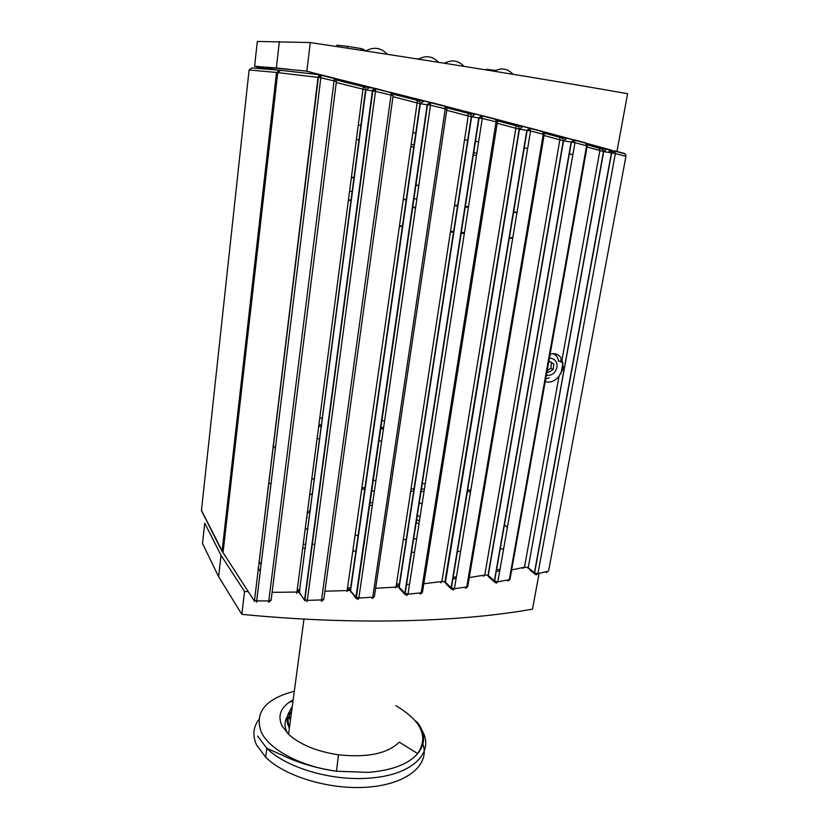 <?xml version="1.0" encoding="UTF-8"?>
<svg xmlns="http://www.w3.org/2000/svg" width="829" height="829" viewBox="0 0 829 829"><rect width="100%" height="100%" fill="white"/><g stroke="black" fill="none" stroke-linecap="round" stroke-linejoin="round"><path stroke-width="1.24" d="M275.383 448.282L273.042 445.784M587.067 146.951L603.481 151.562L615.367 153.541L625.522 156.318L625.159 153.925L624.403 153.469L614.465 150.733M610.227 152.743L608.983 150.93L613.014 151.593M546.425 572.487L548.166 571.212L537.948 573.637L536.249 574.911L534.404 573.647L534.394 572.777L611.408 152.95L614.289 150.691L615.025 151.147L615.367 153.541L537.948 573.637L534.581 572.912L527.886 567.419L524.477 567.202L511.648 569.948M585.906 142.992L586.569 143.427M544.062 135.5L563.305 140.775L574.974 142.692L586.59 145.79L585.647 142.899L574.238 139.832M550.114 354.242C555.699 352.708 559.668 354.574 562.01 359.848L599.916 150.412L598.88 147.593L587.295 144.443M507.731 580.963L509.286 579.699L497.825 581.844L496.333 583.108L494.436 581.937L494.374 580.932L571.129 142.111L574.093 139.8L574.974 142.692L497.825 581.844L494.602 581.098L488.022 575.285L484.768 575.036L469.266 577.595M542.715 131.448L543.503 131.935M497.193 123.262L519.161 129.158L530.55 130.961L543.264 134.298L542.529 131.396L530 128.08M489.556 577.575L488.032 575.295L563.305 140.785L562.932 138.681L559.026 136.837L544.218 132.889M483.328 576.29L484.768 575.036L559.876 139.686L559.658 137.272L544.239 133.168M465.452 588.207L466.768 586.942L454.416 588.714L453.162 589.979L451.235 588.911L451.121 587.771L526.829 130.412L529.876 128.049L530.55 130.961L454.416 588.714L451.37 587.968L444.945 581.813L441.878 581.523L423.826 583.74M495.69 119.117L496.581 119.645M440.686 582.787L441.878 581.523L515.897 128.122L515.804 125.676L497.317 120.847M515.804 125.666L497.276 120.547M446.727 110.288L471.286 116.754L478.758 117.925L481.877 115.532L482.291 118.443L497.369 122.174L422.541 591.792L421.163 592.808L407.992 594.165L407.018 595.429L405.06 594.455L404.873 593.201L398.925 586.911L375.61 588.31M320.616 74.848L280.637 70.32L277.746 72.589L318.015 77.408C318.45 75.522 319.548 74.703 321.31 74.931L320.823 77.791L336.408 81.439L271.156 599.895L268.741 600.932L256.658 600.911L256.627 602.217M445.069 106.06L446.054 106.63M395.153 587.865L396.075 586.6L468.23 115.791L467.867 112.92L446.738 107.49M334.346 78.164L335.517 78.828M392.956 96.692L420.313 103.739L427.173 104.734L430.355 102.299L430.489 105.21L446.883 109.2L374.449 596.134L372.739 597.16L358.843 598.092L358.159 599.367L356.211 598.507L355.931 597.118L350.263 590.476L324.916 591.222M336.139 79.605L363.216 86.351L362.988 89.19L372.397 90.931C372.853 89.066 373.931 88.247 375.651 88.465L375.475 91.366L393.112 95.584L323.859 598.87L321.807 599.916L307.3 600.372L306.937 601.657M391.164 92.371L392.241 92.993M347.019 591.419L417.142 102.786L417.07 99.926L392.894 93.801M336.273 82.558L362.988 89.19L296.917 592.051L272.109 592.352M336.263 80.009L363.33 86.734L365.226 87.739L365.558 89.988L299.279 592.393L296.917 592.051L296.616 593.336M375.05 88.392L369.112 87.636L365.91 90.06L299.279 592.393M277.746 72.589L223.053 552.56L254.42 601.149M529.627 569.689L534.404 573.647L534.581 572.912L611.636 152.992L615.025 151.147L625.159 153.935L625.968 155.479M509.762 579.616L509.151 580.352M559.171 136.878L566.497 138.536L563.565 140.826L488.24 575.44L488.291 576.435L494.436 581.937L571.388 142.153L574.746 140.236L586.321 143.355L587.274 144.878M467.535 586.818L466.582 587.813M446.271 584.072L451.235 588.911L527.13 130.464L530.436 128.485L543.119 131.832L544.228 133.324M422.251 592.621L420.956 593.823M371.972 598.434L372.739 597.16L445.194 108.951L444.986 106.039L430.427 102.319M374.18 596.921L372.553 598.31M321.351 601.191L391.319 92.755L375.692 88.475M323.631 599.616L321.673 601.149M304.979 600.89L299.57 592.642L304.958 600.859L304.616 599.398L372.397 90.931L375.475 91.366L307.3 600.372L304.906 599.678L372.76 90.972L375.806 88.858L391.309 92.765L392.967 94.143M270.969 600.569L268.689 602.227M268.627 602.237L334.356 78.548L321.3 75.325L318.377 77.449L254.513 600.237L318.015 77.408L320.823 77.791L256.658 600.911L254.513 600.237L254.658 601.512L223.053 552.56M522.83 568.466L524.477 567.202L559.067 376.117C554.839 381.34 550.238 383.122 545.254 381.495M562.01 359.848L563.409 368.428L559.067 376.117M516.954 212.701L513.275 212.317M468.406 207.333L464.924 206.929M457.857 206.11L454.447 205.716M406.521 199.955L403.34 199.561M470.561 491.618L467.028 491.67M424.033 491.483L420.697 491.421M413.951 491.265L410.697 491.182M365.071 489.307L362.045 489.141M512.685 238.337L509.027 237.996M464.323 233.477L460.851 233.104M453.815 232.348L450.427 231.985M402.707 226.607L399.537 226.234M557.181 356.998L554.798 353.724M545.72 378.884L549.161 377.817M403.391 199.209L406.583 199.571M454.541 205.105L457.95 205.499M465.017 206.317L468.509 206.722M513.348 211.892L517.016 212.317M362.252 487.742L365.288 487.804M411.06 488.809L414.313 488.882M421.07 489.027L424.407 489.1M467.307 490.032L470.82 490.115M399.609 225.768L402.78 226.11M450.541 231.208L453.94 231.571M460.976 232.317L464.447 232.69M509.12 237.457L512.768 237.84M223.042 552.839L222.099 550.922L276.503 72.455L279.829 70.289M278.772 70.154L251.881 67.926L249.094 69.968L276.503 72.455M318.885 424.831L321.714 424.904M380.48 427.412L383.63 427.609M351.423 177.178L354.356 177.52M415.567 184.919L418.842 185.333M348.449 199.799L351.382 200.11M412.365 207.043L415.63 207.426M317.072 438.624L319.88 438.728M378.532 440.904L381.682 441.018M383.433 428.966L380.283 428.831M321.507 426.438L318.688 426.313M349.579 191.209L352.512 191.551M413.588 198.639L416.852 199.012M418.79 185.675L415.516 185.281M354.315 177.903L351.372 177.551M319.776 418.075L322.595 418.199M381.444 420.759L384.604 420.894M415.567 207.872L412.303 207.499M351.309 200.608L348.387 200.276M347.424 48.175L347.652 46.383L336.999 45.18L336.823 46.559M363.786 50.424L363.9 49.533L361.206 48.579L347.652 46.383M360.988 50.248L361.206 48.579M495.721 70.424L486.126 69.304L486.032 69.895M548.725 362.035L549.782 361.403L553.834 364.086L549.523 361.558M553.834 364.086L553.212 369.558L548.549 372.366L547.057 371.382M547.213 370.522L550.87 368.325L551.482 362.864M553.212 369.558L550.87 368.325M549.389 358.294L550.145 358.242C554.881 358.708 557.192 361.558 557.067 366.77C555.565 372.957 552 375.796 546.363 375.288M553.585 353.641L554.228 354.19M418.852 59.211L418.894 58.963C426.116 55.211 432.603 56.258 438.365 62.102L438.344 62.279M416.448 58.838L418.894 58.963M366.636 51.118L366.719 50.528C374.117 46.735 380.832 47.813 386.853 53.781L386.791 54.217M363.599 50.642L366.719 50.528M494.374 71.253L494.385 71.159C501.348 67.491 507.524 68.486 512.923 74.154L512.902 74.268M493.431 71.097L494.385 71.159M444.738 63.294L444.758 63.139C451.888 59.419 458.271 60.455 463.908 66.237L463.898 66.341M443.214 63.056L444.758 63.139M293.155 699.894C280.865 706.577 277.176 715.292 282.088 726.028L288.554 734.297C300.036 744.629 316.668 751.457 338.47 754.804C367.34 757.841 387.62 753.613 399.288 742.131L417.712 753.592C408.593 764.1 392.158 770.359 368.408 772.39L336.47 771.219C300.875 766.597 269.259 749.561 261.28 732.121C254.265 712.494 265.27 698.878 294.316 691.262M287.248 716.795C284.337 721.572 284.285 726.722 287.093 732.266M292.264 706.609C289.114 710.785 288.502 715.375 290.419 720.38M419.381 521.265L417.329 519.845M372.294 505.545L369.237 505.162M315.673 516.477L315.787 518.125M420.075 516.809L416.997 515.255M372.677 502.934L369.62 502.54M310.574 509.265L307.155 514.094M306.896 516.063L307.113 517.793M418.977 523.845L416.852 522.881M258.7 719.779C253.135 727.344 252.399 735.706 256.524 744.877L265.663 757.198C285.736 777.27 332.978 790.856 371.123 786.856C409.391 783.011 430.303 763.426 422.707 743.623M292.979 701.241L289.456 702.09M289.528 727.002C287.124 721.375 287.808 716.246 291.59 711.624M517.068 451.183L517.431 450.582M416.666 538.632L413.298 539.016M406.521 539.513L403.267 539.627M358.429 535.658L355.496 535.068M309.683 494.861L312.637 493.638M371.33 490.706L374.397 491.11M418.966 502.571L422.096 503.918M305.279 528.374L307.901 529.555M314.802 544.321L311.953 544.332M305.942 544.363L303.186 544.373M503.638 548.757L499.949 549.057M460.634 551.368L457.131 551.503M414.531 552.301L411.236 552.301M356.211 551.171L353.216 551.047M305.414 548.342L302.689 548.145M507.379 527.472L504.198 524.809M311.777 478.965L314.574 478.975M372.812 480.478L375.92 480.623M421.93 483.535L425.236 483.794M268.441 483.411L271.062 483.483M561.254 358.232L560.622 361.724M538.933 574.29L532.508 609.128C459.162 622.268 353.164 625.325 241.83 614.33L218.597 576.621L202.494 543.482L204.722 523.151L221.022 555.306L244.565 591.512L248.13 591.564M562.932 362.677L560.964 373.547M500.032 569.243L496.291 569.979M456.396 576.839L452.841 577.367M399.692 583.834L396.449 584.155M350.978 587.678L347.973 587.854M299.943 589.802L297.207 589.865M586.849 143.593L610.517 150.101L610.32 151.147M336.429 80.05L336.584 78.796L374.895 88.371M391.744 92.62L429.609 102.236M445.701 106.35L481.027 115.48M496.384 119.48L528.912 128.039M543.461 131.904L574.798 140.319M358.283 124.992L361.237 125.417M412.883 132.681L416.096 133.127M464.541 139.842L467.981 140.319M475.121 141.303L478.644 141.78M523.928 147.945L527.638 148.453M569.046 153.987L572.901 154.495M261.104 564.653L258.938 561.274M260.285 571.336L258.12 567.927M335.33 78.662L336.584 78.796M616.911 151.666L627.605 93.708C551.119 80.144 435.184 61.315 310.284 42.548L257.311 41.45L254.596 66.289L277.435 70.04M265.467 69.045L254.7 66.299M254.71 66.185L306.699 71.118L320.471 74.838M266.7 67.222L276.368 67.957L279.363 41.564M264.617 68.983L254.596 66.289M276.368 67.957L288.813 69.315M610.517 150.101L612.341 150.401L611.957 152.526M306.678 71.242L495.483 119.065M495.763 119.138L529.42 127.987M543.068 131.614L573.378 139.749M586.393 143.272L612.341 150.401M499.752 570.88L496.011 571.616M456.137 578.404L452.582 578.922M409.536 584.321L406.2 584.663M399.464 585.347L396.221 585.657M350.76 589.16L347.755 589.336M299.756 591.264L297.01 591.326M306.844 71.263L310.284 42.548M241.83 614.33L244.565 591.512M218.597 576.621L221.022 555.306M625.926 156.37L548.715 570.342L625.936 156.329M622.071 153.085L624.403 153.469M586.59 145.79L587.264 145.852L510.084 578.766L509.286 579.699L586.59 145.79M603.481 151.562L528.094 568.414L603.709 151.603L606.559 149.365L599.046 147.645M583.222 142.515L585.647 142.899M544.239 134.433L467.846 585.968L466.768 586.942L543.264 134.298L544.249 134.422M540.042 131.013L542.529 131.396M420.106 594.061L421.163 592.808L496.053 121.998L495.566 119.075L481.97 115.552M445.297 583.119L519.451 129.21L522.457 126.878L515.389 125.283M493.017 118.723L495.566 119.075M478.758 117.925L482.291 118.443L407.992 594.165L404.873 593.201L478.758 117.925M400.034 589.077L399.195 587.119L471.608 116.816L474.685 114.443L467.95 112.941M442.427 105.708L444.986 106.039M336.222 79.885L334.325 78.154L321.32 74.931M427.173 104.734L430.489 105.21L358.843 598.092L355.931 597.118L427.173 104.734M351.144 592.476L350.543 590.704L420.313 103.739L423.464 101.335L417.122 99.936M388.563 92.071L391.112 92.361M368.646 87.563L363.247 86.361M304.709 598.683L305.756 600.082M355.983 596.776L356.719 597.636M404.884 593.149L405.06 594.455L399.371 588.362L398.936 586.922M222.099 550.922L201.457 510.353M249.094 69.968L201.426 510.664L222.12 551.482M553.824 353.651L555.337 354.916M476.872 153.178L473.349 152.712M414.417 144.847L411.205 144.422M356.366 139.51L359.33 139.904M410.873 146.743L414.085 147.168M472.996 154.992L476.509 155.458M291.974 708.754C286.533 714.173 285.539 720.349 289.01 727.282L289.404 727.986M289.404 724.339L289.798 725.033M395.796 705.634C421.453 720.784 428.759 736.774 417.712 753.592C423.412 746.483 424.976 739.022 422.396 731.219C418.365 721.883 416.759 722.204 415.174 720.774M257.643 736.1L266.814 748.307C285.901 767.55 331.476 781.187 368.915 778.141C415.723 775.229 437.38 749.24 419.515 726.857M603.491 151.562L603.118 149.521L587.295 144.702M497.317 120.951L496.043 119.5L482.323 115.946L479.079 117.977L405.143 593.429M445.308 583.129L444.955 581.823L519.161 129.158L518.788 127.003L515.804 125.676M446.79 107.863L445.328 106.444M398.925 586.911L471.286 116.754L470.934 114.578L468.271 113.335L446.79 107.811M445.328 106.454L430.665 102.713L427.515 104.786L356.201 598.507L350.263 590.476L419.982 103.666L419.64 101.459L417.339 100.319L392.977 94.164M392.811 94.123L391.288 93.739M334.729 79.625L335.496 79.812M299.901 594.082L299.29 592.403M558.383 360.584L563.005 362.947M558.435 361.143C558.114 357.454 556.311 354.957 553.047 353.662M288.554 734.297L303.974 619.076M289.362 728.297L288.026 722.297M338.47 754.804L336.47 771.219C316.004 768.151 297.974 762.825 282.388 755.24L266.814 748.307L265.663 757.198"/></g></svg>
